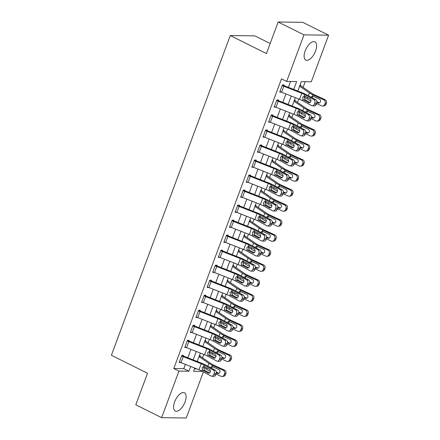 <?xml version="1.0" encoding="UTF-8"?>
<svg xmlns="http://www.w3.org/2000/svg" width="440" height="440" viewBox="0 0 440 440"><rect width="100%" height="100%" fill="white"/><g stroke="black" fill="none" stroke-linecap="round" stroke-linejoin="round"><path stroke-width="0.66" d="M174.669 401.836A10.197 4.796 -63.5 0 1 184.404 392.777A10.197 4.796 -63.5 0 1 185.048 401.979A10.197 4.796 -63.5 0 1 175.312 411.037A10.197 4.796 -63.5 0 1 174.669 401.836M305.184 50.881A10.197 4.796 -63.5 0 1 314.925 41.822A10.197 4.796 -63.5 0 1 315.568 51.023A10.197 4.796 -63.5 0 1 305.827 60.082A10.197 4.796 -63.5 0 1 305.184 50.881M270.177 43.483L254.909 35.882L230.291 35.547L111.392 355.256L147.538 373.257L135.806 404.806L161.623 417.665L178.943 371.091L188.925 371.228L190.691 366.476M230.291 35.547L266.437 53.548L278.168 22L302.791 22.336L328.609 35.195L311.289 81.769L301.307 81.631L297.809 91.047M202.51 357.808L203.775 354.404M208.098 342.788L209.363 339.377M213.686 327.762L214.951 324.357M219.269 312.741L220.539 309.331M224.857 297.715L226.127 294.311M230.445 282.689L231.715 279.285M236.032 267.669L237.298 264.259M241.621 252.643L242.886 249.238M247.209 237.622L248.474 234.212M252.797 222.596L254.062 219.191M258.385 207.57L259.649 204.166M263.967 192.549L265.238 189.139M269.555 177.524L270.826 174.119M275.143 162.503L276.413 159.093M280.731 147.477L281.996 144.073M286.319 132.451L287.584 129.047M291.907 117.431L293.172 114.021M297.495 102.405L298.76 99M303.083 87.384L305.201 81.686M203.396 371.882L186.247 418L161.623 417.665M194.507 368.803L196.674 368.83M299.998 85.151L300.729 85.162L300.504 85.762A4.576 0.891 -159.6 0 1 301.736 86.466L311.982 93.445A6.54 1.276 20.4 0 0 314.413 94.771L325.105 99.71A2.613 2.387 84 0 1 326.425 103.136L325.98 104.335A2.613 2.387 84 0 1 324.038 105.913L322.713 106.051A2.613 2.387 -96 0 0 324.654 104.472L325.98 104.335M294.409 100.177L295.141 100.188L294.921 100.788A4.576 0.891 -159.6 0 1 296.148 101.492L306.394 108.471A6.54 1.276 20.4 0 0 308.825 109.797L319.517 114.73A2.613 2.387 84 0 1 320.843 118.157L320.392 119.361A2.613 2.387 84 0 1 318.45 120.939L317.125 121.077A2.613 2.387 -96 0 0 319.066 119.499L320.392 119.361M288.822 115.198L289.553 115.209L289.333 115.808A4.576 0.891 -159.6 0 1 290.56 116.512L300.806 123.492A6.54 1.276 20.4 0 0 303.237 124.817L313.929 129.756A2.613 2.387 84 0 1 315.255 133.183L314.804 134.382A2.613 2.387 84 0 1 312.862 135.96L311.536 136.097A2.613 2.387 -96 0 0 313.478 134.525L314.804 134.382M283.234 130.224L283.965 130.234L283.745 130.834A4.576 0.891 -159.6 0 1 284.972 131.538L295.218 138.518A6.54 1.276 20.4 0 0 297.649 139.843L308.341 144.777A2.613 2.387 84 0 1 309.666 148.203L309.221 149.407A2.613 2.387 84 0 1 307.274 150.986L305.949 151.124A2.613 2.387 -96 0 0 307.89 149.545L309.221 149.407M277.651 145.25L278.382 145.255L278.157 145.86A4.576 0.891 -159.6 0 1 279.389 146.559L289.63 153.538A6.54 1.276 20.4 0 0 292.061 154.869L302.759 159.803A2.613 2.387 84 0 1 304.079 163.229L303.633 164.434A2.613 2.387 84 0 1 301.686 166.007L300.361 166.149A2.613 2.387 -96 0 0 302.302 164.571L303.633 164.434M272.063 160.27L272.795 160.281L272.569 160.881A4.576 0.891 -159.6 0 1 273.801 161.585L284.042 168.564A6.54 1.276 20.4 0 0 286.473 169.889L297.171 174.829A2.613 2.387 84 0 1 298.491 178.255L298.045 179.454A2.613 2.387 84 0 1 296.098 181.032L294.773 181.17A2.613 2.387 -96 0 0 296.72 179.591L298.045 179.454M266.475 175.296L267.207 175.307L266.981 175.906A4.576 0.891 -159.6 0 1 268.213 176.611L278.454 183.59A6.54 1.276 20.4 0 0 280.885 184.916L291.583 189.849A2.613 2.387 84 0 1 292.902 193.276L292.457 194.48A2.613 2.387 84 0 1 290.516 196.059L289.185 196.196A2.613 2.387 -96 0 0 291.132 194.618L292.457 194.48M260.887 190.316L261.619 190.328L261.393 190.927A4.576 0.891 -159.6 0 1 262.625 191.631L272.872 198.611A6.54 1.276 20.4 0 0 275.303 199.936L285.995 204.875A2.613 2.387 84 0 1 287.315 208.302L286.869 209.501A2.613 2.387 84 0 1 284.928 211.079L283.597 211.216A2.613 2.387 -96 0 0 285.543 209.644L286.869 209.501M255.299 205.343L256.031 205.354L255.805 205.953A4.576 0.891 -159.6 0 1 257.037 206.657L267.284 213.637A6.54 1.276 20.4 0 0 269.714 214.962L280.406 219.896A2.613 2.387 84 0 1 281.727 223.322L281.281 224.527A2.613 2.387 84 0 1 279.339 226.105L278.014 226.243A2.613 2.387 -96 0 0 279.956 224.664L281.281 224.527M249.711 220.369L250.443 220.374L250.223 220.979A4.576 0.891 -159.6 0 1 251.449 221.678L261.696 228.657A6.54 1.276 20.4 0 0 264.127 229.988L274.819 234.922A2.613 2.387 84 0 1 276.144 238.348L275.693 239.553A2.613 2.387 84 0 1 273.752 241.126L272.426 241.269A2.613 2.387 -96 0 0 274.368 239.69L275.693 239.553M244.123 235.389L244.855 235.4L244.635 236A4.576 0.891 -159.6 0 1 245.861 236.704L256.108 243.683A6.54 1.276 20.4 0 0 258.538 245.009L269.231 249.948A2.613 2.387 84 0 1 270.556 253.374L270.105 254.573A2.613 2.387 84 0 1 268.163 256.152L266.838 256.289A2.613 2.387 -96 0 0 268.78 254.711L270.105 254.573M238.535 250.415L239.267 250.426L239.047 251.026A4.576 0.891 -159.6 0 1 240.273 251.73L250.52 258.709A6.54 1.276 20.4 0 0 252.951 260.035L263.643 264.968A2.613 2.387 84 0 1 264.968 268.395L264.523 269.599A2.613 2.387 84 0 1 262.576 271.178L261.25 271.315A2.613 2.387 -96 0 0 263.192 269.737L264.523 269.599M232.953 265.436L233.684 265.447L233.459 266.046A4.576 0.891 -159.6 0 1 234.691 266.75L244.931 273.73A6.54 1.276 20.4 0 0 247.363 275.055L258.06 279.994A2.613 2.387 84 0 1 259.38 283.421L258.935 284.62A2.613 2.387 84 0 1 256.988 286.198L255.662 286.341A2.613 2.387 -96 0 0 257.603 284.763L258.935 284.62M227.365 280.462L228.096 280.473L227.871 281.072A4.576 0.891 -159.6 0 1 229.103 281.776L239.344 288.756A6.54 1.276 20.4 0 0 241.775 290.081L252.472 295.014A2.613 2.387 84 0 1 253.792 298.441L253.347 299.645A2.613 2.387 84 0 1 251.4 301.224L250.074 301.361A2.613 2.387 -96 0 0 252.021 299.783L253.347 299.645M221.777 295.488L222.508 295.493L222.282 296.098A4.576 0.891 -159.6 0 1 223.514 296.797L233.756 303.776A6.54 1.276 20.4 0 0 236.187 305.107L246.884 310.041A2.613 2.387 84 0 1 248.204 313.467L247.759 314.672A2.613 2.387 84 0 1 245.817 316.245L244.486 316.388A2.613 2.387 -96 0 0 246.433 314.809L247.759 314.672M216.189 310.508L216.92 310.519L216.695 311.118A4.576 0.891 -159.6 0 1 217.927 311.823L228.173 318.802A6.54 1.276 20.4 0 0 230.604 320.127L241.296 325.067A2.613 2.387 84 0 1 242.616 328.493L242.171 329.692A2.613 2.387 84 0 1 240.229 331.27L238.898 331.408A2.613 2.387 -96 0 0 240.845 329.83L242.171 329.692M210.601 325.534L211.332 325.545L211.107 326.145A4.576 0.891 -159.6 0 1 212.339 326.849L222.585 333.828A6.54 1.276 20.4 0 0 225.016 335.154L235.708 340.087A2.613 2.387 84 0 1 237.028 343.514L236.583 344.718A2.613 2.387 84 0 1 234.641 346.297L233.316 346.434A2.613 2.387 -96 0 0 235.257 344.856L236.583 344.718M205.013 340.555L205.744 340.566L205.524 341.165A4.576 0.891 -159.6 0 1 206.751 341.869L216.997 348.849A6.54 1.276 20.4 0 0 219.428 350.174L230.12 355.113A2.613 2.387 84 0 1 231.446 358.54L230.995 359.739A2.613 2.387 84 0 1 229.053 361.317L227.728 361.46A2.613 2.387 -96 0 0 229.669 359.882L230.995 359.739M199.424 355.581L200.156 355.591L199.936 356.191A4.576 0.891 -159.6 0 1 201.163 356.895L211.409 363.875A6.54 1.276 20.4 0 0 213.84 365.2L224.532 370.134A2.613 2.387 84 0 1 225.858 373.566L225.407 374.764A2.613 2.387 84 0 1 223.465 376.343L222.139 376.481A2.613 2.387 -96 0 0 224.081 374.902L225.407 374.764M293.722 89.441L296.648 81.571L286.666 81.433L281.501 78.859L173.778 368.522L183.761 368.654L185.356 364.375M187.814 357.764L190.944 349.349M193.402 342.743L196.531 334.329M198.985 327.718L202.114 319.303M204.573 312.692L207.702 304.277M210.161 297.671L213.29 289.256M215.749 282.645L218.878 274.23M221.337 267.625L224.466 259.21M226.924 252.599L230.054 244.184M232.513 237.573L235.642 229.157M238.101 222.552L241.225 214.137M243.683 207.526L246.813 199.111M249.271 192.506L252.401 184.09M254.859 177.48L257.989 169.065M260.447 162.454L263.577 154.038M266.035 147.433L269.165 139.018M271.623 132.407L274.753 123.992M277.211 117.387L280.341 108.972M282.799 102.361L285.923 93.946M288.382 87.335L290.56 81.488M312.213 105.765A2.613 2.079 -84.7 0 0 314.336 104.175L316.311 104.363A2.613 2.079 95.3 0 1 314.188 105.947L312.213 105.765A2.613 2.079 -84.7 0 1 311.559 105.562L302.473 100.65A6.54 1.276 -159.6 0 0 299.563 99.314L281.572 92.23A4.576 0.891 20.4 0 1 279.972 91.526L282.205 85.514A4.576 0.891 20.4 0 0 283.805 86.224L301.802 93.308A6.54 1.276 -159.6 0 1 304.711 94.639L313.791 99.556L315.766 99.737L306.686 94.826A9.806 1.909 -159.6 0 0 302.319 92.824L284.328 85.739L283.872 85.536L284.091 84.937L282.43 84.915L279.747 92.125L281.358 92.147M306.625 120.786A2.613 2.079 -84.7 0 0 308.748 119.202L310.723 119.383A2.613 2.079 95.3 0 1 308.6 120.972L306.625 120.786A2.613 2.079 -84.7 0 1 305.971 120.588L296.89 115.671A6.54 1.276 -159.6 0 0 293.975 114.34L275.985 107.255A4.576 0.891 20.4 0 1 274.384 106.546L276.617 100.54A4.576 0.891 20.4 0 0 278.223 101.244L296.214 108.328A6.54 1.276 -159.6 0 1 299.123 109.665L308.209 114.576L310.178 114.763L301.098 109.846A9.806 1.909 -159.6 0 0 296.731 107.85L278.74 100.766L278.284 100.562L278.504 99.963L276.843 99.935L274.159 107.151L275.776 107.173M301.037 135.812A2.613 2.079 -84.7 0 0 303.16 134.228L305.135 134.409A2.613 2.079 95.3 0 1 303.012 135.993L301.037 135.812A2.613 2.079 -84.7 0 1 300.382 135.614L291.302 130.697A6.54 1.276 -159.6 0 0 288.393 129.366L270.397 122.282A4.576 0.891 20.4 0 1 268.796 121.572L271.029 115.561A4.576 0.891 20.4 0 0 272.635 116.27L290.625 123.354A6.54 1.276 -159.6 0 1 293.535 124.685L302.621 129.602L304.596 129.784L295.51 124.872A9.806 1.909 -159.6 0 0 291.143 122.87L273.152 115.786L272.696 115.583L272.921 114.983L271.255 114.961L268.571 122.172L270.188 122.194M295.449 150.832A2.613 2.079 -84.7 0 0 297.572 149.248L299.547 149.435A2.613 2.079 95.3 0 1 297.423 151.019L295.449 150.832A2.613 2.079 -84.7 0 1 294.795 150.634L285.714 145.722A6.54 1.276 -159.6 0 0 282.805 144.386L264.814 137.302A4.576 0.891 20.4 0 1 263.208 136.598L265.447 130.587A4.576 0.891 20.4 0 0 267.047 131.296L285.038 138.38A6.54 1.276 -159.6 0 1 287.947 139.711L297.033 144.628L299.007 144.81L289.922 139.893A9.806 1.909 -159.6 0 0 285.555 137.896L267.564 130.812L267.108 130.609L267.333 130.009L265.666 129.987L262.988 137.197L264.6 137.22M289.861 165.858A2.613 2.079 -84.7 0 0 291.984 164.274L293.959 164.456A2.613 2.079 95.3 0 1 291.836 166.04L289.861 165.858A2.613 2.079 -84.7 0 1 289.212 165.66L280.126 160.743A6.54 1.276 -159.6 0 0 277.216 159.412L259.226 152.328A4.576 0.891 20.4 0 1 257.62 151.619L259.859 145.613A4.576 0.891 20.4 0 0 261.459 146.316L279.45 153.401A6.54 1.276 -159.6 0 1 282.359 154.737L291.445 159.649L293.42 159.836L284.334 154.919A9.806 1.909 -159.6 0 0 279.972 152.916L261.976 145.833L261.52 145.635L261.745 145.03L260.079 145.007L257.4 152.218L259.012 152.24M284.273 180.884A2.613 2.079 -84.7 0 0 286.402 179.295L288.37 179.482A2.613 2.079 95.3 0 1 286.248 181.066L284.273 180.884A2.613 2.079 -84.7 0 1 283.624 180.681L274.538 175.769A6.54 1.276 -159.6 0 0 271.629 174.433L253.638 167.349A4.576 0.891 20.4 0 1 252.032 166.645L254.271 160.633A4.576 0.891 20.4 0 0 255.871 161.343L273.862 168.427A6.54 1.276 -159.6 0 1 276.771 169.757L285.857 174.674L287.832 174.856L278.746 169.945A9.806 1.909 -159.6 0 0 274.384 167.943L256.394 160.859L255.931 160.655L256.157 160.055L254.49 160.034L251.812 167.244L253.424 167.266M278.685 195.905A2.613 2.079 -84.7 0 0 280.814 194.321L282.788 194.502A2.613 2.079 95.3 0 1 280.66 196.091L278.685 195.905A2.613 2.079 -84.7 0 1 278.036 195.707L268.95 190.79A6.54 1.276 -159.6 0 0 266.041 189.459L248.05 182.375A4.576 0.891 20.4 0 1 246.45 181.665L248.683 175.659A4.576 0.891 20.4 0 0 250.283 176.363L268.274 183.447A6.54 1.276 -159.6 0 1 271.183 184.784L280.269 189.695L282.243 189.882L273.158 184.965A9.806 1.909 -159.6 0 0 268.796 182.969L250.806 175.885L250.344 175.681L250.569 175.082L248.908 175.054L246.224 182.27L247.836 182.292M273.097 210.931A2.613 2.079 -84.7 0 0 275.226 209.347L277.2 209.528A2.613 2.079 95.3 0 1 275.072 211.112L273.097 210.931A2.613 2.079 -84.7 0 1 272.448 210.733L263.362 205.816A6.54 1.276 -159.6 0 0 260.453 204.485L242.462 197.401A4.576 0.891 20.4 0 1 240.862 196.691L243.095 190.68A4.576 0.891 20.4 0 0 244.695 191.389L262.691 198.473A6.54 1.276 -159.6 0 1 265.601 199.804L274.681 204.721L276.656 204.903L267.575 199.991A9.806 1.909 -159.6 0 0 263.208 197.989L245.218 190.905L244.761 190.702L244.981 190.102L243.32 190.08L240.636 197.291L242.248 197.313M267.514 225.957A2.613 2.079 -84.7 0 0 269.638 224.367L271.612 224.554A2.613 2.079 95.3 0 1 269.489 226.138L267.514 225.957A2.613 2.079 -84.7 0 1 266.86 225.753L257.774 220.841A6.54 1.276 -159.6 0 0 254.865 219.505L236.874 212.421A4.576 0.891 20.4 0 1 235.274 211.717L237.507 205.706A4.576 0.891 20.4 0 0 239.107 206.415L257.103 213.499A6.54 1.276 -159.6 0 1 260.013 214.83L269.093 219.747L271.068 219.929L261.987 215.012A9.806 1.909 -159.6 0 0 257.62 213.015L239.63 205.931L239.173 205.728L239.393 205.128L237.732 205.106L235.048 212.316L236.66 212.339M261.927 240.977A2.613 2.079 -84.7 0 0 264.05 239.393L266.024 239.575A2.613 2.079 95.3 0 1 263.901 241.159L261.927 240.977A2.613 2.079 -84.7 0 1 261.272 240.779L252.192 235.862A6.54 1.276 -159.6 0 0 249.277 234.531L231.286 227.447A4.576 0.891 20.4 0 1 229.686 226.738L231.919 220.732A4.576 0.891 20.4 0 0 233.525 221.436L251.515 228.52A6.54 1.276 -159.6 0 1 254.424 229.856L263.511 234.768L265.48 234.955L256.399 230.038A9.806 1.909 -159.6 0 0 252.032 228.036L234.042 220.952L233.585 220.754L233.805 220.149L232.144 220.127L229.46 227.337L231.077 227.359M256.339 256.003A2.613 2.079 -84.7 0 0 258.462 254.414L260.436 254.601A2.613 2.079 95.3 0 1 258.313 256.185L256.339 256.003A2.613 2.079 -84.7 0 1 255.684 255.799L246.604 250.888A6.54 1.276 -159.6 0 0 243.694 249.552L225.698 242.468A4.576 0.891 20.4 0 1 224.098 241.764L226.331 235.752A4.576 0.891 20.4 0 0 227.937 236.462L245.927 243.546A6.54 1.276 -159.6 0 1 248.837 244.877L257.923 249.794L259.897 249.975L250.811 245.064A9.806 1.909 -159.6 0 0 246.444 243.062L228.454 235.978L227.997 235.774L228.223 235.174L226.556 235.153L223.872 242.363L225.489 242.385M250.751 271.024A2.613 2.079 -84.7 0 0 252.874 269.44L254.848 269.621A2.613 2.079 95.3 0 1 252.725 271.211L250.751 271.024A2.613 2.079 -84.7 0 1 250.096 270.826L241.016 265.909A6.54 1.276 -159.6 0 0 238.106 264.578L220.115 257.494A4.576 0.891 20.4 0 1 218.51 256.784L220.748 250.778A4.576 0.891 20.4 0 0 222.349 251.482L240.339 258.566A6.54 1.276 -159.6 0 1 243.249 259.903L252.335 264.814L254.309 265.001L245.223 260.084A9.806 1.909 -159.6 0 0 240.856 258.088L222.865 251.004L222.409 250.8L222.635 250.201L220.968 250.173L218.29 257.389L219.901 257.411M245.163 286.05A2.613 2.079 -84.7 0 0 247.286 284.466L249.26 284.647A2.613 2.079 95.3 0 1 247.137 286.231L245.163 286.05A2.613 2.079 -84.7 0 1 244.514 285.852L235.428 280.935A6.54 1.276 -159.6 0 0 232.518 279.603L214.528 272.52A4.576 0.891 20.4 0 1 212.922 271.81L215.16 265.798A4.576 0.891 20.4 0 0 216.761 266.508L234.751 273.592A6.54 1.276 -159.6 0 1 237.661 274.923L246.747 279.84L248.721 280.022L239.635 275.11A9.806 1.909 -159.6 0 0 235.274 273.108L217.278 266.024L216.821 265.821L217.047 265.221L215.38 265.199L212.702 272.41L214.313 272.432M239.575 301.076A2.613 2.079 -84.7 0 0 241.703 299.486L243.672 299.673A2.613 2.079 95.3 0 1 241.549 301.257L239.575 301.076A2.613 2.079 -84.7 0 1 238.926 300.872L229.84 295.961A6.54 1.276 -159.6 0 0 226.93 294.624L208.94 287.54A4.576 0.891 20.4 0 1 207.334 286.836L209.572 280.825A4.576 0.891 20.4 0 0 211.173 281.534L229.163 288.618A6.54 1.276 -159.6 0 1 232.073 289.949L241.159 294.866L243.133 295.048L234.047 290.131A9.806 1.909 -159.6 0 0 229.686 288.134L211.695 281.05L211.233 280.846L211.459 280.247L209.792 280.225L207.114 287.436L208.725 287.458M233.987 316.096A2.613 2.079 -84.7 0 0 236.115 314.512L238.09 314.694A2.613 2.079 95.3 0 1 235.961 316.277L233.987 316.096A2.613 2.079 -84.7 0 1 233.338 315.898L224.252 310.981A6.54 1.276 -159.6 0 0 221.342 309.65L203.352 302.566A4.576 0.891 20.4 0 1 201.751 301.857L203.984 295.851A4.576 0.891 20.4 0 0 205.585 296.555L223.575 303.639A6.54 1.276 -159.6 0 1 226.485 304.975L235.571 309.887L237.545 310.074L228.459 305.157A9.806 1.909 -159.6 0 0 224.098 303.155L205.645 295.873L205.871 295.268L204.21 295.245L201.526 302.456L203.137 302.478M228.399 331.122A2.613 2.079 -84.7 0 0 230.527 329.538L232.502 329.72A2.613 2.079 95.3 0 1 230.373 331.304L228.399 331.122A2.613 2.079 -84.7 0 1 227.75 330.918L218.664 326.007A6.54 1.276 -159.6 0 0 215.754 324.671L197.764 317.587A4.576 0.891 20.4 0 1 196.163 316.882L198.396 310.871A4.576 0.891 20.4 0 0 199.997 311.581L217.993 318.665A6.54 1.276 -159.6 0 1 220.902 319.995L229.983 324.913L231.957 325.094L222.877 320.183A9.806 1.909 -159.6 0 0 218.51 318.18L200.519 311.097L200.063 310.893L200.282 310.293L198.622 310.272L195.938 317.482L197.549 317.504M222.816 346.143A2.613 2.079 -84.7 0 0 224.939 344.559L226.914 344.74A2.613 2.079 95.3 0 1 224.791 346.33L222.816 346.143A2.613 2.079 -84.7 0 1 222.162 345.945L213.076 341.027A6.54 1.276 -159.6 0 0 210.166 339.697L192.176 332.613A4.576 0.891 20.4 0 1 190.575 331.903L192.808 325.897A4.576 0.891 20.4 0 0 194.414 326.601L212.405 333.685A6.54 1.276 -159.6 0 1 215.314 335.022L224.395 339.933L226.369 340.12L217.289 335.203A9.806 1.909 -159.6 0 0 212.922 333.207L194.931 326.123L194.475 325.919L194.695 325.32L193.034 325.292L190.35 332.508L191.961 332.53M217.228 361.168A2.613 2.079 -84.7 0 0 219.351 359.584L221.326 359.766A2.613 2.079 95.3 0 1 219.203 361.35L217.228 361.168A2.613 2.079 -84.7 0 1 216.573 360.971L207.493 356.054A6.54 1.276 -159.6 0 0 204.578 354.723L186.588 347.639A4.576 0.891 20.4 0 1 184.987 346.929L187.22 340.918A4.576 0.891 20.4 0 0 188.826 341.627L206.816 348.711A6.54 1.276 -159.6 0 1 209.726 350.042L218.812 354.959L220.787 355.141L211.701 350.229A9.806 1.909 -159.6 0 0 207.334 348.227L189.343 341.143L188.887 340.94L189.107 340.34L187.446 340.318L184.762 347.529L186.379 347.55M211.64 376.195A2.613 2.079 -84.7 0 0 213.763 374.605L215.738 374.792A2.613 2.079 95.3 0 1 213.615 376.376L211.64 376.195A2.613 2.079 -84.7 0 1 210.986 375.991L201.905 371.08A6.54 1.276 -159.6 0 0 198.996 369.743L181 362.659A4.576 0.891 20.4 0 1 179.399 361.955L181.632 355.944A4.576 0.891 20.4 0 0 183.238 356.653L201.229 363.737A6.54 1.276 -159.6 0 1 204.138 365.068L213.224 369.985L215.198 370.167L206.113 365.25A9.806 1.909 -159.6 0 0 201.746 363.253L183.755 356.169L183.299 355.966L183.524 355.366L181.858 355.344L179.174 362.555L180.791 362.577M278.168 22L303.991 34.859L328.609 35.195M173.778 368.522L178.943 371.091M286.666 81.433L303.991 34.859M193.149 359.865L196.279 351.45M198.737 344.845L201.867 336.43M204.325 329.819L207.455 321.404M209.913 314.798L213.043 306.383M215.501 299.772L218.631 291.357M221.089 284.746L224.219 276.331M226.677 269.726L229.806 261.311M232.26 254.7L235.389 246.285M237.848 239.679L240.977 231.264M243.436 224.653L246.565 216.238M249.024 209.627L252.153 201.212M254.612 194.607L257.741 186.191M260.2 179.581L263.329 171.166M265.788 164.56L268.917 156.145M271.376 149.534L274.505 141.119M276.958 134.508L280.088 126.093M282.546 119.488L285.675 111.073M288.134 104.462L291.264 96.047M194.777 368.082L193.584 371.289L202.521 371.41M295.35 97.658L292.221 106.073M289.762 112.679L286.632 121.094M284.174 127.705L281.045 136.12M278.586 142.725L275.457 151.14M272.998 157.751L269.869 166.166M267.41 172.777L264.281 181.192M261.822 187.798L258.693 196.213M256.24 202.823L253.11 211.239M250.652 217.844L247.522 226.259M245.064 232.87L241.934 241.285M239.476 247.896L236.346 256.311M233.888 262.916L230.758 271.332M228.299 277.943L225.17 286.358M222.712 292.963L219.582 301.378M217.124 307.989L213.994 316.404M211.541 323.015L208.412 331.43M205.953 338.036L202.823 346.451M200.365 353.062L197.236 361.477M183.761 368.654L188.925 371.228M283.872 85.536L282.623 84.915M305.069 96.135L304.249 97.158L305.135 99.908L303.578 99.946L308.572 102.647L309.639 102.746M316.311 104.363L316.756 103.158L314.782 102.977A2.613 2.079 -84.7 0 0 313.791 99.556M310.03 102.553L305.135 99.908M315.766 99.737A2.613 2.079 95.3 0 1 316.756 103.158M314.336 104.175L314.782 102.977M303.578 99.946L302.957 99.352L302.715 97.196L304.31 95.931M304.711 94.639L304.227 95.937L310.002 98.802A2.09 1.661 95.3 0 1 310.794 101.541A2.09 1.661 95.3 0 1 309.095 102.806A2.09 1.661 95.3 0 1 308.572 102.647M304.332 96.971L307.202 98.929A9.806 1.909 20.4 0 0 310.849 100.92L310.937 100.958M316.602 103.576L321.547 105.859A2.613 2.387 -96 0 0 322.713 106.051M299.602 86.218L309.441 92.922A9.806 1.909 20.4 0 0 313.082 94.908L323.78 99.847L325.105 99.71M299.888 85.454L300.504 85.762M310.585 97.24L312.67 96.025L319.385 99.088A2.09 1.909 84 0 1 318.89 103.092A2.09 1.909 84 0 1 317.955 102.933L316.932 102.46M312.334 95.975L312.67 96.025L313.082 94.908M326.425 103.136L325.1 103.274L324.654 104.472M325.1 103.274A2.613 2.387 -96 0 0 323.78 99.847M316.943 101.712L319.286 102.795A2.09 1.909 -96 0 0 319.539 102.889M313.264 96.261L312.373 97.328M278.284 100.562L277.035 99.941M299.481 111.155L298.661 112.178L299.547 114.928L297.99 114.972L302.984 117.672L304.051 117.772M310.723 119.383L311.168 118.184L309.194 118.003A2.613 2.079 -84.7 0 0 308.209 114.576M304.447 117.579L299.547 114.928M310.178 114.763A2.613 2.079 95.3 0 1 311.168 118.184M308.748 119.202L309.194 118.003M297.99 114.972L297.368 114.378L297.127 112.222L298.722 110.952M299.123 109.665L298.639 110.957L304.414 113.828A2.09 1.661 95.3 0 1 305.206 116.562A2.09 1.661 95.3 0 1 303.507 117.832A2.09 1.661 95.3 0 1 302.984 117.672M272.696 115.583L271.447 114.967M293.893 126.181L293.079 127.204L293.959 129.954L292.402 129.993L297.396 132.699L298.463 132.798M305.135 134.409L305.58 133.21L303.606 133.023A2.613 2.079 -84.7 0 0 302.621 129.602M298.859 132.6L293.959 129.954M304.596 129.784A2.613 2.079 95.3 0 1 305.58 133.21M303.16 134.228L303.606 133.023M292.402 129.993L291.781 129.404L291.539 127.243L293.134 125.978M293.535 124.685L293.051 125.983L298.826 128.849A2.09 1.661 95.3 0 1 299.618 131.588A2.09 1.661 95.3 0 1 297.918 132.858A2.09 1.661 95.3 0 1 297.396 132.699M267.108 130.609L265.859 129.987M288.305 141.207L287.491 142.23L288.376 144.975L286.814 145.019L291.814 147.719L292.875 147.818M299.547 149.435L299.992 148.231L298.023 148.049A2.613 2.079 -84.7 0 0 297.033 144.628M293.271 147.626L288.376 144.975M299.007 144.81A2.613 2.079 95.3 0 1 299.992 148.231M297.572 149.248L298.023 148.049M286.814 145.019L286.193 144.424L285.951 142.269L287.546 141.004M287.947 139.711L287.469 141.004L293.243 143.875A2.09 1.661 95.3 0 1 294.03 146.614A2.09 1.661 95.3 0 1 292.331 147.879A2.09 1.661 95.3 0 1 291.814 147.719M298.743 111.997L301.615 113.955A9.806 1.909 20.4 0 0 305.261 115.946L305.349 115.984M311.014 118.597L315.959 120.879A2.613 2.387 -96 0 0 317.125 121.077M294.014 101.244L303.853 107.943A9.806 1.909 20.4 0 0 307.5 109.934L318.192 114.868L319.517 114.73M294.3 100.48L294.921 100.788M304.997 112.266L307.082 111.051L313.803 114.109A2.09 1.909 84 0 1 313.302 118.113A2.09 1.909 84 0 1 312.373 117.959L311.344 117.48M306.746 111.001L307.082 111.051L307.5 109.934M320.843 118.157L319.512 118.3L319.066 119.499M319.512 118.3A2.613 2.387 -96 0 0 318.192 114.868M311.355 116.738L313.698 117.816A2.09 1.909 -96 0 0 313.951 117.915M307.675 111.282L306.784 112.354M293.156 127.017L296.027 128.975A9.806 1.909 20.4 0 0 299.673 130.966L299.761 131.005M305.426 133.623L310.37 135.905A2.613 2.387 -96 0 0 311.536 136.097M288.425 116.264L298.265 122.969A9.806 1.909 20.4 0 0 301.911 124.96L312.604 129.894L313.929 129.756M288.712 115.5L289.333 115.808M299.409 127.292L301.493 126.071L308.215 129.135A2.09 1.909 84 0 1 307.714 133.138A2.09 1.909 84 0 1 306.784 132.979L305.756 132.506M301.158 126.027L301.493 126.071L301.911 124.96M315.255 133.183L313.923 133.32L313.478 134.525M313.923 133.32A2.613 2.387 -96 0 0 312.604 129.894M305.767 131.763L308.11 132.842A2.09 1.909 -96 0 0 308.363 132.935M302.088 126.308L301.197 127.375M287.568 142.043L290.444 144.001A9.806 1.909 20.4 0 0 294.085 145.992L294.173 146.031M299.838 148.649L304.783 150.926A2.613 2.387 -96 0 0 305.949 151.124M282.838 131.291L292.677 137.989A9.806 1.909 20.4 0 0 296.324 139.981L307.016 144.92L308.341 144.777M283.124 130.526L283.745 130.834M293.821 142.312L295.906 141.097L302.627 144.161A2.09 1.909 84 0 1 302.126 148.159A2.09 1.909 84 0 1 301.197 148.005L300.168 147.532M295.57 141.048L295.906 141.097L296.324 139.981M309.666 148.203L308.341 148.346L307.89 149.545M308.341 148.346A2.613 2.387 -96 0 0 307.016 144.92M300.179 146.784L302.522 147.868A2.09 1.909 -96 0 0 302.775 147.961M296.5 141.328L295.609 142.401M261.52 145.635L260.271 145.013M282.722 156.228L281.902 157.251L282.788 160.001L281.226 160.039L286.226 162.745L287.287 162.844M293.959 164.456L294.409 163.257L292.435 163.07A2.613 2.079 -84.7 0 0 291.445 159.649M287.683 162.652L282.788 160.001M293.42 159.836A2.613 2.079 95.3 0 1 294.409 163.257M291.984 164.274L292.435 163.07M281.226 160.039L280.605 159.451L280.368 157.295L281.958 156.024M282.359 154.737L281.881 156.03L287.656 158.901A2.09 1.661 95.3 0 1 288.442 161.634A2.09 1.661 95.3 0 1 286.743 162.905A2.09 1.661 95.3 0 1 286.226 162.745M281.98 157.069L284.856 159.027A9.806 1.909 20.4 0 0 288.502 161.013L288.585 161.056M294.256 163.669L299.195 165.952A2.613 2.387 -96 0 0 300.361 166.149M277.25 146.316L287.089 153.016A9.806 1.909 20.4 0 0 290.736 155.007L301.428 159.94L302.759 159.803M277.536 145.547L278.157 145.86M288.233 157.339L290.318 156.123L297.039 159.181A2.09 1.909 84 0 1 296.538 163.185A2.09 1.909 84 0 1 295.609 163.026L294.58 162.553M289.982 156.073L290.318 156.123L290.736 155.007M304.079 163.229L302.753 163.367L302.302 164.571M302.753 163.367A2.613 2.387 -96 0 0 301.428 159.94M294.591 161.81L296.934 162.888A2.09 1.909 -96 0 0 297.193 162.987M290.911 156.354L290.02 157.421M255.931 160.655L254.689 160.034M277.134 171.254L276.315 172.277L277.2 175.027L275.638 175.065L280.638 177.766L281.699 177.865M288.37 179.482L288.822 178.277L286.847 178.096A2.613 2.079 -84.7 0 0 285.857 174.674M282.095 177.672L277.2 175.027M287.832 174.856A2.613 2.079 95.3 0 1 288.822 178.277M286.402 179.295L286.847 178.096M275.638 175.065L275.022 174.471L274.78 172.315L276.37 171.05M276.771 169.757L276.293 171.055L282.068 173.921A2.09 1.661 95.3 0 1 282.86 176.66A2.09 1.661 95.3 0 1 281.16 177.925A2.09 1.661 95.3 0 1 280.638 177.766M250.344 175.681L249.101 175.06M271.546 186.274L270.727 187.297L271.612 190.047L270.05 190.091L275.05 192.792L276.111 192.891M282.788 194.502L283.234 193.303L281.259 193.122A2.613 2.079 -84.7 0 0 280.269 189.695M276.507 192.698L271.612 190.047M282.243 189.882A2.613 2.079 95.3 0 1 283.234 193.303M280.814 194.321L281.259 193.122M270.05 190.091L269.434 189.497L269.192 187.341L270.787 186.071M271.183 184.784L270.704 186.076L276.48 188.947A2.09 1.661 95.3 0 1 277.272 191.686A2.09 1.661 95.3 0 1 275.572 192.951A2.09 1.661 95.3 0 1 275.05 192.792M244.761 190.702L243.513 190.086M265.958 201.3L265.139 202.323L266.024 205.073L264.468 205.112L269.462 207.818L270.523 207.917M277.2 209.528L277.646 208.329L275.671 208.142A2.613 2.079 -84.7 0 0 274.681 204.721M270.919 207.719L266.024 205.073M276.656 204.903A2.613 2.079 95.3 0 1 277.646 208.329M275.226 209.347L275.671 208.142M264.468 205.112L263.846 204.523L263.604 202.362L265.199 201.097M265.601 199.804L265.117 201.102L270.892 203.968A2.09 1.661 95.3 0 1 271.684 206.707A2.09 1.661 95.3 0 1 269.984 207.977A2.09 1.661 95.3 0 1 269.462 207.818M239.173 205.728L237.924 205.106M260.37 216.326L259.551 217.349L260.436 220.094L258.88 220.138L263.874 222.838L264.94 222.937M271.612 224.554L272.058 223.35L270.083 223.168A2.613 2.079 -84.7 0 0 269.093 219.747M265.331 222.745L260.436 220.094M271.068 219.929A2.613 2.079 95.3 0 1 272.058 223.35M269.638 224.367L270.083 223.168M258.88 220.138L258.258 219.544L258.016 217.388L259.611 216.123M260.013 214.83L259.529 216.123L265.304 218.994A2.09 1.661 95.3 0 1 266.096 221.733A2.09 1.661 95.3 0 1 264.396 222.998A2.09 1.661 95.3 0 1 263.874 222.838M233.585 220.754L232.337 220.132M254.782 231.347L253.963 232.37L254.848 235.12L253.292 235.158L258.286 237.864L259.353 237.963M266.024 239.575L266.47 238.376L264.495 238.189A2.613 2.079 -84.7 0 0 263.511 234.768M259.749 237.771L254.848 235.12M265.48 234.955A2.613 2.079 95.3 0 1 266.47 238.376M264.05 239.393L264.495 238.189M253.292 235.158L252.67 234.57L252.428 232.414L254.023 231.143M254.424 229.856L253.941 231.149L259.716 234.02A2.09 1.661 95.3 0 1 260.507 236.753A2.09 1.661 95.3 0 1 258.808 238.024A2.09 1.661 95.3 0 1 258.286 237.864M276.392 172.09L279.268 174.048A9.806 1.909 20.4 0 0 282.915 176.038L282.997 176.077M288.668 178.695L293.607 180.978A2.613 2.387 -96 0 0 294.773 181.17M271.667 161.337L281.501 168.041A9.806 1.909 20.4 0 0 285.148 170.027L295.84 174.966L297.171 174.829M271.947 160.573L272.569 160.881M282.645 172.359L284.735 171.144L291.451 174.207A2.09 1.909 84 0 1 290.956 178.211A2.09 1.909 84 0 1 290.02 178.052L288.992 177.579M284.4 171.094L284.735 171.144L285.148 170.027M298.491 178.255L297.165 178.393L296.72 179.591M297.165 178.393A2.613 2.387 -96 0 0 295.84 174.966M289.009 176.831L291.346 177.914A2.09 1.909 -96 0 0 291.605 178.007M285.324 171.38L284.438 172.447M270.804 187.115L273.68 189.073A9.806 1.909 20.4 0 0 277.327 191.065L277.409 191.103M283.08 193.715L288.019 195.998A2.613 2.387 -96 0 0 289.185 196.196M266.079 176.363L275.913 183.062A9.806 1.909 20.4 0 0 279.56 185.053L290.257 189.987L291.583 189.849M266.36 175.599L266.981 175.906M277.062 187.385L279.147 186.17L285.863 189.228A2.09 1.909 84 0 1 285.368 193.232A2.09 1.909 84 0 1 284.433 193.078L283.404 192.599M278.812 186.12L279.147 186.17L279.56 185.053M292.902 193.276L291.577 193.419L291.132 194.618M291.577 193.419A2.613 2.387 -96 0 0 290.257 189.987M283.421 191.857L285.758 192.935A2.09 1.909 -96 0 0 286.017 193.034M279.736 186.401L278.85 187.473M265.216 202.136L268.092 204.094A9.806 1.909 20.4 0 0 271.739 206.085L271.827 206.124M277.492 208.742L282.43 211.024A2.613 2.387 -96 0 0 283.597 211.216M260.491 191.384L270.325 198.088A9.806 1.909 20.4 0 0 273.971 200.079L284.669 205.013L285.995 204.875M260.777 190.619L261.393 190.927M271.475 202.411L273.559 201.19L280.274 204.254A2.09 1.909 84 0 1 279.78 208.257A2.09 1.909 84 0 1 278.845 208.098L277.816 207.625M273.224 201.146L273.559 201.19L273.971 200.079M287.315 208.302L285.989 208.439L285.543 209.644M285.989 208.439A2.613 2.387 -96 0 0 284.669 205.013M277.832 206.882L280.176 207.961A2.09 1.909 -96 0 0 280.429 208.054M274.148 201.427L273.262 202.494M259.633 217.162L262.504 219.12A9.806 1.909 20.4 0 0 266.151 221.111L266.239 221.15M271.904 223.768L276.848 226.045A2.613 2.387 -96 0 0 278.014 226.243M254.903 206.41L264.743 213.109A9.806 1.909 20.4 0 0 268.384 215.1L279.081 220.039L280.406 219.896M255.189 205.645L255.805 205.953M265.887 217.431L267.971 216.216L274.687 219.28A2.09 1.909 84 0 1 274.192 223.284A2.09 1.909 84 0 1 273.257 223.124L272.234 222.651M267.636 216.167L267.971 216.216L268.384 215.1M281.727 223.322L280.401 223.465L279.956 224.664M280.401 223.465A2.613 2.387 -96 0 0 279.081 220.039M272.245 221.903L274.588 222.987A2.09 1.909 -96 0 0 274.841 223.08M268.565 216.447L267.674 217.52M254.045 232.188L256.916 234.146A9.806 1.909 20.4 0 0 260.562 236.132L260.651 236.176M266.315 238.788L271.26 241.071A2.613 2.387 -96 0 0 272.426 241.269M249.315 221.436L259.155 228.135A9.806 1.909 20.4 0 0 262.801 230.126L273.493 235.059L274.819 234.922M249.601 220.671L250.223 220.979M260.298 232.458L262.383 231.242L269.104 234.3A2.09 1.909 84 0 1 268.603 238.304A2.09 1.909 84 0 1 267.674 238.145L266.646 237.672M262.048 231.193L262.383 231.242L262.801 230.126M276.144 238.348L274.813 238.486L274.368 239.69M274.813 238.486A2.613 2.387 -96 0 0 273.493 235.059M266.656 236.929L269 238.007A2.09 1.909 -96 0 0 269.253 238.106M262.977 231.473L262.086 232.54M227.997 235.774L226.749 235.153M249.194 246.373L248.38 247.396L249.26 250.146L247.704 250.184L252.698 252.885L253.765 252.984M260.436 254.601L260.882 253.396L258.907 253.215A2.613 2.079 -84.7 0 0 257.923 249.794M254.161 252.791L249.26 250.146M259.897 249.975A2.613 2.079 95.3 0 1 260.882 253.396M258.462 254.414L258.907 253.215M247.704 250.184L247.082 249.59L246.84 247.434L248.435 246.169M248.837 244.877L248.353 246.174L254.128 249.04A2.09 1.661 95.3 0 1 254.92 251.779A2.09 1.661 95.3 0 1 253.22 253.044A2.09 1.661 95.3 0 1 252.698 252.885M248.457 247.209L251.328 249.167A9.806 1.909 20.4 0 0 254.975 251.157L255.063 251.196M260.728 253.814L265.672 256.096A2.613 2.387 -96 0 0 266.838 256.289M243.727 236.456L253.567 243.161A9.806 1.909 20.4 0 0 257.213 245.146L267.905 250.085L269.231 249.948M244.013 235.691L244.635 236M254.711 247.478L256.795 246.263L263.516 249.326A2.09 1.909 84 0 1 263.016 253.33A2.09 1.909 84 0 1 262.086 253.171L261.058 252.698M256.46 246.213L256.795 246.263L257.213 245.146M270.556 253.374L269.225 253.512L268.78 254.711M269.225 253.512A2.613 2.387 -96 0 0 267.905 250.085M261.069 251.95L263.412 253.033A2.09 1.909 -96 0 0 263.665 253.127M257.389 246.499L256.498 247.566M222.409 250.8L221.161 250.179M243.606 261.393L242.792 262.416L243.678 265.166L242.115 265.21L247.115 267.911L248.177 268.01M254.848 269.621L255.294 268.422L253.325 268.24A2.613 2.079 -84.7 0 0 252.335 264.814M248.573 267.817L243.678 265.166M254.309 265.001A2.613 2.079 95.3 0 1 255.294 268.422M252.874 269.44L253.325 268.24M242.115 265.21L241.494 264.616L241.252 262.46L242.847 261.19M243.249 259.903L242.77 261.195L248.545 264.066A2.09 1.661 95.3 0 1 249.332 266.805A2.09 1.661 95.3 0 1 247.632 268.07A2.09 1.661 95.3 0 1 247.115 267.911M242.869 262.235L245.746 264.193A9.806 1.909 20.4 0 0 249.387 266.184L249.475 266.222M255.14 268.835L260.084 271.117A2.613 2.387 -96 0 0 261.25 271.315M238.139 251.482L247.979 258.181A9.806 1.909 20.4 0 0 251.625 260.172L262.317 265.106L263.643 264.968M238.425 250.718L239.047 251.026M249.123 262.504L251.207 261.288L257.928 264.346A2.09 1.909 84 0 1 257.428 268.351A2.09 1.909 84 0 1 256.498 268.197L255.47 267.718M250.872 261.239L251.207 261.288L251.625 260.172M264.968 268.395L263.643 268.538L263.192 269.737M263.643 268.538A2.613 2.387 -96 0 0 262.317 265.106M255.481 266.976L257.824 268.054A2.09 1.909 -96 0 0 258.082 268.153M251.801 261.52L250.91 262.592M216.821 265.821L215.573 265.204M238.024 276.419L237.204 277.442L238.09 280.192L236.528 280.231L241.527 282.937L242.589 283.036M249.26 284.647L249.711 283.448L247.737 283.261A2.613 2.079 -84.7 0 0 246.747 279.84M242.985 282.838L238.09 280.192M248.721 280.022A2.613 2.079 95.3 0 1 249.711 283.448M247.286 284.466L247.737 283.261M236.528 280.231L235.906 279.642L235.67 277.481L237.259 276.216M237.661 274.923L237.182 276.221L242.957 279.087A2.09 1.661 95.3 0 1 243.749 281.826A2.09 1.661 95.3 0 1 242.044 283.096A2.09 1.661 95.3 0 1 241.527 282.937M237.281 277.255L240.157 279.213A9.806 1.909 20.4 0 0 243.804 281.204L243.887 281.243M249.557 283.861L254.496 286.143A2.613 2.387 -96 0 0 255.662 286.341M232.551 266.503L242.391 273.207A9.806 1.909 20.4 0 0 246.037 275.198L256.729 280.132L258.06 279.994M232.837 265.738L233.459 266.046M243.535 277.53L245.619 276.309L252.34 279.373A2.09 1.909 84 0 1 251.84 283.377A2.09 1.909 84 0 1 250.91 283.217L249.882 282.744M245.284 276.265L245.619 276.309L246.037 275.198M259.38 283.421L258.055 283.558L257.603 284.763M258.055 283.558A2.613 2.387 -96 0 0 256.729 280.132M249.893 282.002L252.236 283.08A2.09 1.909 -96 0 0 252.494 283.173M246.213 276.546L245.322 277.613M211.233 280.846L209.99 280.225M232.436 291.445L231.616 292.468L232.502 295.213L230.94 295.257L235.939 297.957L237.001 298.056M243.672 299.673L244.123 298.469L242.149 298.287A2.613 2.079 -84.7 0 0 241.159 294.866M237.397 297.864L232.502 295.213M243.133 295.048A2.613 2.079 95.3 0 1 244.123 298.469M241.703 299.486L242.149 298.287M230.94 295.257L230.323 294.663L230.082 292.507L231.671 291.242M232.073 289.949L231.594 291.242L237.369 294.113A2.09 1.661 95.3 0 1 238.161 296.852A2.09 1.661 95.3 0 1 236.462 298.117A2.09 1.661 95.3 0 1 235.939 297.957M231.693 292.281L234.57 294.239A9.806 1.909 20.4 0 0 238.216 296.23L238.299 296.269M243.969 298.887L248.908 301.164A2.613 2.387 -96 0 0 250.074 301.361M226.969 281.529L236.803 288.228A9.806 1.909 20.4 0 0 240.449 290.219L251.141 295.158L252.472 295.014M227.249 280.764L227.871 281.072M237.947 292.55L240.037 291.335L246.752 294.399A2.09 1.909 84 0 1 246.257 298.402A2.09 1.909 84 0 1 245.322 298.243L244.294 297.77M239.701 291.286L240.037 291.335L240.449 290.219M253.792 298.441L252.466 298.584L252.021 299.783M252.466 298.584A2.613 2.387 -96 0 0 251.141 295.158M244.31 297.022L246.648 298.106A2.09 1.909 -96 0 0 246.906 298.199M240.625 291.566L239.74 292.639M205.645 295.873L204.402 295.251M226.848 306.466L226.028 307.489L226.914 310.239L225.352 310.277L230.351 312.983L231.413 313.082M238.09 314.694L238.535 313.495L236.561 313.308A2.613 2.079 -84.7 0 0 235.571 309.887M231.809 312.889L226.914 310.239M237.545 310.074A2.613 2.079 95.3 0 1 238.535 313.495M236.115 314.512L236.561 313.308M225.352 310.277L224.736 309.689L224.494 307.533L226.089 306.262M226.485 304.975L226.006 306.268L231.781 309.139A2.09 1.661 95.3 0 1 232.573 311.872A2.09 1.661 95.3 0 1 230.874 313.143A2.09 1.661 95.3 0 1 230.351 312.983M226.105 307.307L228.982 309.265A9.806 1.909 20.4 0 0 232.628 311.25L232.711 311.295M238.381 313.907L243.32 316.19A2.613 2.387 -96 0 0 244.486 316.388M221.381 296.555L231.215 303.254A9.806 1.909 20.4 0 0 234.861 305.245L245.559 310.178L246.884 310.041M221.661 295.79L222.282 296.098M232.364 307.577L234.448 306.361L241.164 309.419A2.09 1.909 84 0 1 240.669 313.423A2.09 1.909 84 0 1 239.734 313.269L238.706 312.791M234.113 306.312L234.448 306.361L234.861 305.245M248.204 313.467L246.879 313.605L246.433 314.809M246.879 313.605A2.613 2.387 -96 0 0 245.559 310.178M238.722 312.048L241.06 313.126A2.09 1.909 -96 0 0 241.318 313.225M235.037 306.592L234.152 307.659M200.063 310.893L198.814 310.272M221.26 321.492L220.44 322.514L221.326 325.264L219.769 325.303L224.763 328.004L225.825 328.103M232.502 329.72L232.947 328.515L230.973 328.334A2.613 2.079 -84.7 0 0 229.983 324.913M226.221 327.91L221.326 325.264M231.957 325.094A2.613 2.079 95.3 0 1 232.947 328.515M230.527 329.538L230.973 328.334M219.769 325.303L219.148 324.709L218.906 322.553L220.501 321.288M220.902 319.995L220.418 321.293L226.193 324.159A2.09 1.661 95.3 0 1 226.985 326.898A2.09 1.661 95.3 0 1 225.286 328.163A2.09 1.661 95.3 0 1 224.763 328.004M220.517 322.327L223.394 324.286A9.806 1.909 20.4 0 0 227.04 326.277L227.128 326.315M232.793 328.933L237.732 331.216A2.613 2.387 -96 0 0 238.898 331.408M215.793 311.575L225.627 318.28A9.806 1.909 20.4 0 0 229.273 320.265L239.971 325.204L241.296 325.067M216.079 310.811L216.695 311.118M226.776 322.597L228.861 321.382L235.576 324.445A2.09 1.909 84 0 1 235.081 328.449A2.09 1.909 84 0 1 234.146 328.29L233.118 327.817M228.525 321.332L228.861 321.382L229.273 320.265M242.616 328.493L241.291 328.631L240.845 329.83M241.291 328.631A2.613 2.387 -96 0 0 239.971 325.204M233.134 327.069L235.477 328.152A2.09 1.909 -96 0 0 235.73 328.245M229.449 321.618L228.564 322.685M194.475 325.919L193.226 325.298M215.672 336.512L214.852 337.535L215.738 340.285L214.181 340.329L219.175 343.03L220.242 343.129M226.914 344.74L227.359 343.541L225.385 343.36A2.613 2.079 -84.7 0 0 224.395 339.933M220.632 342.936L215.738 340.285M226.369 340.12A2.613 2.079 95.3 0 1 227.359 343.541M224.939 344.559L225.385 343.36M214.181 340.329L213.56 339.735L213.318 337.579L214.913 336.309M215.314 335.022L214.83 336.314L220.605 339.185A2.09 1.661 95.3 0 1 221.397 341.924A2.09 1.661 95.3 0 1 219.698 343.189A2.09 1.661 95.3 0 1 219.175 343.03M188.887 340.94L187.638 340.324M210.084 351.538L209.264 352.561L210.149 355.311L208.593 355.35L213.587 358.056L214.654 358.155M221.326 359.766L221.771 358.567L219.797 358.38A2.613 2.079 -84.7 0 0 218.812 354.959M215.05 357.957L210.149 355.311M220.787 355.141A2.613 2.079 95.3 0 1 221.771 358.567M219.351 359.584L219.797 358.38M208.593 355.35L207.972 354.761L207.73 352.6L209.325 351.334M209.726 350.042L209.242 351.34L215.017 354.206A2.09 1.661 95.3 0 1 215.809 356.945A2.09 1.661 95.3 0 1 214.11 358.215A2.09 1.661 95.3 0 1 213.587 358.056M183.299 355.966L182.05 355.344M204.496 366.564L203.681 367.587L204.562 370.332L203.005 370.375L207.999 373.076L209.066 373.175M215.738 374.792L216.183 373.588L214.209 373.406A2.613 2.079 -84.7 0 0 213.224 369.985M209.462 372.983L204.562 370.332M215.198 370.167A2.613 2.079 95.3 0 1 216.183 373.588M213.763 374.605L214.209 373.406M203.005 370.375L202.384 369.782L202.142 367.625L203.737 366.361M204.138 365.068L203.654 366.361L209.429 369.232A2.09 1.661 95.3 0 1 210.221 371.971A2.09 1.661 95.3 0 1 208.522 373.236A2.09 1.661 95.3 0 1 207.999 373.076M214.935 337.354L217.806 339.312A9.806 1.909 20.4 0 0 221.452 341.303L221.54 341.341M227.205 343.954L232.15 346.236A2.613 2.387 -96 0 0 233.316 346.434M210.205 326.601L220.044 333.3A9.806 1.909 20.4 0 0 223.685 335.291L234.382 340.23L235.708 340.087M210.49 325.837L211.107 326.145M221.188 337.623L223.273 336.408L229.988 339.466A2.09 1.909 84 0 1 229.493 343.47A2.09 1.909 84 0 1 228.558 343.316L227.535 342.837M222.937 336.358L223.273 336.408L223.685 335.291M237.028 343.514L235.703 343.657L235.257 344.856M235.703 343.657A2.613 2.387 -96 0 0 234.382 340.23M227.546 342.095L229.889 343.173A2.09 1.909 -96 0 0 230.142 343.272M223.867 336.639L222.976 337.711M209.347 352.374L212.218 354.332A9.806 1.909 20.4 0 0 215.864 356.323L215.952 356.361M221.617 358.98L226.562 361.262A2.613 2.387 -96 0 0 227.728 361.46M204.617 341.622L214.456 348.326A9.806 1.909 20.4 0 0 218.103 350.317L228.795 355.25L230.12 355.113M204.903 340.857L205.524 341.165M215.6 352.649L217.685 351.428L224.406 354.492A2.09 1.909 84 0 1 223.905 358.495A2.09 1.909 84 0 1 222.976 358.336L221.947 357.863M217.349 351.384L217.685 351.428L218.103 350.317M231.446 358.54L230.115 358.677L229.669 359.882M230.115 358.677A2.613 2.387 -96 0 0 228.795 355.25M221.958 357.12L224.301 358.199A2.09 1.909 -96 0 0 224.554 358.292M218.279 351.665L217.388 352.732M203.759 367.4L206.63 369.358A9.806 1.909 20.4 0 0 210.276 371.349L210.364 371.388M216.029 374.006L220.974 376.283A2.613 2.387 -96 0 0 222.139 376.481M199.029 356.648L208.868 363.347A9.806 1.909 20.4 0 0 212.514 365.338L223.207 370.277L224.532 370.134M199.315 355.883L199.936 356.191M210.012 367.67L212.097 366.454L218.818 369.518A2.09 1.909 84 0 1 218.317 373.522A2.09 1.909 84 0 1 217.388 373.362L216.359 372.889M211.761 366.405L212.097 366.454L212.514 365.338M225.858 373.566L224.532 373.703L224.081 374.902M224.532 373.703A2.613 2.387 -96 0 0 223.207 370.277M216.37 372.141L218.713 373.225A2.09 1.909 -96 0 0 218.966 373.318M212.691 366.685L211.799 367.757M302.473 100.65L302.957 99.352M299.563 99.314L301.802 93.308M281.572 92.23L283.805 86.224M309.441 92.922L308.385 95.744M307.714 97.564L307.202 98.929M310.954 100.634L310.849 100.92M317.955 102.933L319.286 102.795M296.89 115.671L297.368 114.378M293.975 114.34L296.214 108.328M275.985 107.255L278.223 101.244M291.302 130.697L291.781 129.404M288.393 129.366L290.625 123.354M270.397 122.282L272.635 116.27M285.714 145.722L286.193 144.424M282.805 144.386L285.038 138.38M264.814 137.302L267.047 131.296M303.853 107.943L302.803 110.77M302.126 112.585L301.615 113.955M305.366 115.66L305.261 115.946M312.373 117.959L313.698 117.816M298.265 122.969L297.215 125.791M296.538 127.611L296.027 128.975M299.783 130.68L299.673 130.966M306.784 132.979L308.11 132.842M292.677 137.989L291.627 140.816M290.95 142.637L290.444 144.001M294.195 145.706L294.085 145.992M301.197 148.005L302.522 147.868M280.126 160.743L280.605 159.451M277.216 159.412L279.45 153.401M259.226 152.328L261.459 146.316M287.089 153.016L286.039 155.843M285.362 157.657L284.856 159.027M288.607 160.732L288.502 161.013M295.609 163.026L296.934 162.888M274.538 175.769L275.022 174.471M271.629 174.433L273.862 168.427M253.638 167.349L255.871 161.343M268.95 190.79L269.434 189.497M266.041 189.459L268.274 183.447M248.05 182.375L250.283 176.363M263.362 205.816L263.846 204.523M260.453 204.485L262.691 198.473M242.462 197.401L244.695 191.389M257.774 220.841L258.258 219.544M254.865 219.505L257.103 213.499M236.874 212.421L239.107 206.415M252.192 235.862L252.67 234.57M249.277 234.531L251.515 228.52M231.286 227.447L233.525 221.436M281.501 168.041L280.451 170.863M279.774 172.684L279.268 174.048M283.019 175.753L282.915 176.038M290.02 178.052L291.346 177.914M275.913 183.062L274.863 185.889M274.186 187.704L273.68 189.073M277.431 190.779L277.327 191.065M284.433 193.078L285.758 192.935M270.325 198.088L269.274 200.91M268.598 202.73L268.092 204.094M271.843 205.799L271.739 206.085M278.845 208.098L280.176 207.961M264.743 213.109L263.687 215.936M263.016 217.756L262.504 219.12M266.255 220.825L266.151 221.111M273.257 223.124L274.588 222.987M259.155 228.135L258.104 230.962M257.428 232.777L256.916 234.146M260.667 235.851L260.562 236.132M267.674 238.145L269 238.007M246.604 250.888L247.082 249.59M243.694 249.552L245.927 243.546M225.698 242.468L227.937 236.462M253.567 243.161L252.516 245.982M251.84 247.803L251.328 249.167M255.085 250.872L254.975 251.157M262.086 253.171L263.412 253.033M241.016 265.909L241.494 264.616M238.106 264.578L240.339 258.566M220.115 257.494L222.349 251.482M247.979 258.181L246.928 261.008M246.252 262.823L245.746 264.193M249.497 265.898L249.387 266.184M256.498 268.197L257.824 268.054M235.428 280.935L235.906 279.642M232.518 279.603L234.751 273.592M214.528 272.52L216.761 266.508M242.391 273.207L241.34 276.029M240.664 277.849L240.157 279.213M243.909 280.918L243.804 281.204M250.91 283.217L252.236 283.08M229.84 295.961L230.323 294.663M226.93 294.624L229.163 288.618M208.94 287.54L211.173 281.534M236.803 288.228L235.752 291.055M235.076 292.875L234.57 294.239M238.321 295.944L238.216 296.23M245.322 298.243L246.648 298.106M224.252 310.981L224.736 309.689M221.342 309.65L223.575 303.639M203.352 302.566L205.585 296.555M231.215 303.254L230.164 306.081M229.488 307.895L228.982 309.265M232.733 310.97L232.628 311.25M239.734 313.269L241.06 313.126M218.664 326.007L219.148 324.709M215.754 324.671L217.993 318.665M197.764 317.587L199.997 311.581M225.627 318.28L224.576 321.101M223.9 322.922L223.394 324.286M227.145 325.991L227.04 326.277M234.146 328.29L235.477 328.152M213.076 341.027L213.56 339.735M210.166 339.697L212.405 333.685M192.176 332.613L194.414 326.601M207.493 356.054L207.972 354.761M204.578 354.723L206.816 348.711M186.588 347.639L188.826 341.627M201.905 371.08L202.384 369.782M198.996 369.743L201.229 363.737M181 362.659L183.238 356.653M220.044 333.3L218.994 336.127M218.317 337.942L217.806 339.312M221.556 341.017L221.452 341.303M228.558 343.316L229.889 343.173M214.456 348.326L213.406 351.148M212.729 352.968L212.218 354.332M215.969 356.037L215.864 356.323M222.976 358.336L224.301 358.199M208.868 363.347L207.818 366.174M207.141 367.994L206.63 369.358M210.386 371.063L210.276 371.349M217.388 373.362L218.713 373.225"/></g></svg>
